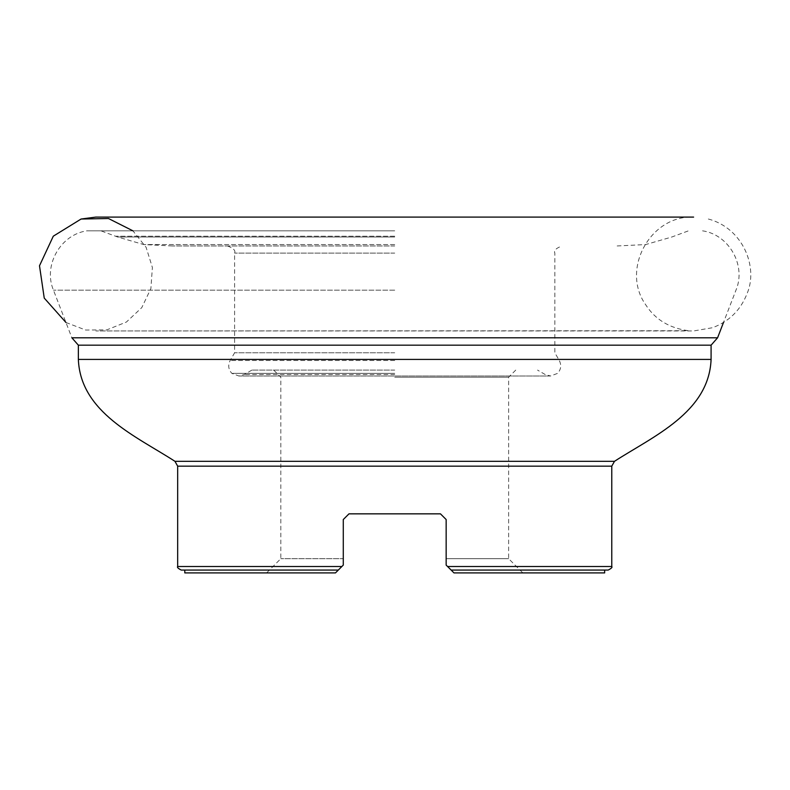<?xml version="1.0" encoding="UTF-8"?>
<svg xmlns="http://www.w3.org/2000/svg" width="790" height="790" viewBox="0 0 790 790"><rect width="100%" height="100%" fill="white"/><g stroke="black" fill="none" stroke-linecap="round" stroke-linejoin="round"><path stroke-width="0.59" stroke-dasharray="3.95 2.96" d="M394.724 245.967L172.299 245.967L394.724 245.967M394.724 244.544L143.691 244.544L394.724 244.544M394.724 230.828L86.89 230.828L394.724 230.828M78.358 345.181L711.089 345.181M343.285 565.087L335.464 572.908L266.585 572.908L335.464 572.908L343.285 565.087L343.285 519.534L343.285 558.678L280.815 558.678L343.285 558.678L343.285 565.087L343.285 519.534M453.983 572.908L522.862 572.908L453.983 572.908L446.153 565.087L453.983 572.908L604.656 572.908M446.153 519.534L446.153 565.087L446.153 558.678L508.632 558.678L446.153 558.678L446.153 565.087M440.465 513.846L348.983 513.846M394.724 352.784L234.6 352.784L394.724 352.784M611.776 566.509L447.575 566.509L451.139 570.064L608.211 570.064M451.139 570.064L604.656 570.064M338.308 570.064L184.791 570.064L338.308 570.064L341.863 566.509L177.671 566.509M184.791 572.908L335.464 572.908M394.724 377.205L508.632 377.205L394.724 377.205M394.724 370.095L251.911 370.095L394.724 370.095M394.724 373.374L231.845 373.374L394.724 373.374M708.344 219.028C742.798 228.093 758.578 267.02 747.054 293.653C740.615 310.134 729.111 321.49 712.55 327.712L693.61 330.951L95.837 330.951L688.515 330.724C669.456 328.186 655.177 319.525 645.687 304.752C620.604 269.459 650.368 215.028 693.61 217.092L95.827 217.092L81.094 219.028M65.945 322.478L85.666 330.042L106.788 329.884L126.39 322.053L141.795 307.606L150.88 288.548L152.381 267.484L146.111 247.319L132.917 230.828M394.724 245.957L172.013 245.957L394.724 245.957M394.724 236.98L117.552 236.98L394.724 236.98M394.724 236.22L115.942 236.22L394.724 236.22M394.724 290.167L53.463 290.167L394.724 290.167M717.577 337.804L71.87 337.804L53.463 290.167C42.996 265.529 60.395 234.64 86.89 230.828M78.358 359.42L711.089 359.42M174.955 461.311L614.492 461.311M177.671 466.169L611.776 466.169M394.724 253.086L234.6 253.086L394.724 253.086M394.724 374.559L244.179 374.559L394.724 374.559M394.724 360.497L230.157 360.497L394.724 360.497M617.148 245.967L645.756 244.544L671.895 236.98L688.495 230.828M172.299 245.967L143.691 244.544L117.552 236.98L100.942 230.828M702.557 230.828C729.052 234.64 746.451 265.529 735.974 290.167L723.492 322.478M227.481 245.967C233.435 248.198 235.805 250.578 234.6 253.086L234.6 352.784L230.157 360.497C227.816 365.168 228.379 369.463 231.845 373.374L238.837 375.991L550.6 375.991L557.592 373.374C561.058 369.463 561.621 365.168 559.29 360.497L554.837 352.784L554.837 253.086C553.642 250.578 556.012 248.198 561.957 245.967M515.742 370.095L508.632 377.205L508.632 558.678L522.862 572.908M273.696 370.095L280.815 377.205L280.815 558.678L266.585 572.908M251.911 370.095L244.179 374.559L238.837 375.991L550.6 375.991L545.268 374.559L537.536 370.095"/><path stroke-width="1.19" d="M717.577 337.804L711.089 345.181L78.358 345.181L71.87 337.804L717.577 337.804L723.492 322.478M711.089 345.181L711.089 359.42C708.946 412.508 653.162 436.307 614.492 461.311L611.776 466.169L177.671 466.169L177.671 566.509L341.863 566.509L343.285 565.087L338.308 570.064L181.226 570.064L184.791 570.064L184.791 572.908L335.464 572.908L338.308 570.064L184.791 570.064M343.285 519.534L348.983 513.846L343.285 519.534L348.983 513.846L343.285 519.534L343.285 565.087M348.983 513.846L440.465 513.846L446.153 519.534L440.465 513.846L446.153 519.534L446.153 565.087L447.575 566.509L446.153 565.087M608.211 570.064L451.139 570.064L453.983 572.908L447.575 566.509L611.776 566.509C612.546 567.25 611.361 568.435 608.211 570.064M453.983 572.908L604.656 572.908L604.656 570.064L451.139 570.064M338.308 570.064L335.464 572.908M440.465 513.846L446.153 519.534M132.917 230.828L108.467 218.514L81.094 219.028L95.827 217.092L693.61 217.092M81.094 219.028L53.305 236.171L39.5 265.776L44.24 298.087L65.945 322.478M711.089 359.42L78.358 359.42C80.501 412.508 136.275 436.307 174.955 461.311L177.671 466.169M614.492 461.311L174.955 461.311M78.358 345.181L78.358 359.42M611.776 466.169L611.776 566.509M177.671 566.509C176.891 567.25 178.076 568.435 181.226 570.064"/></g></svg>
